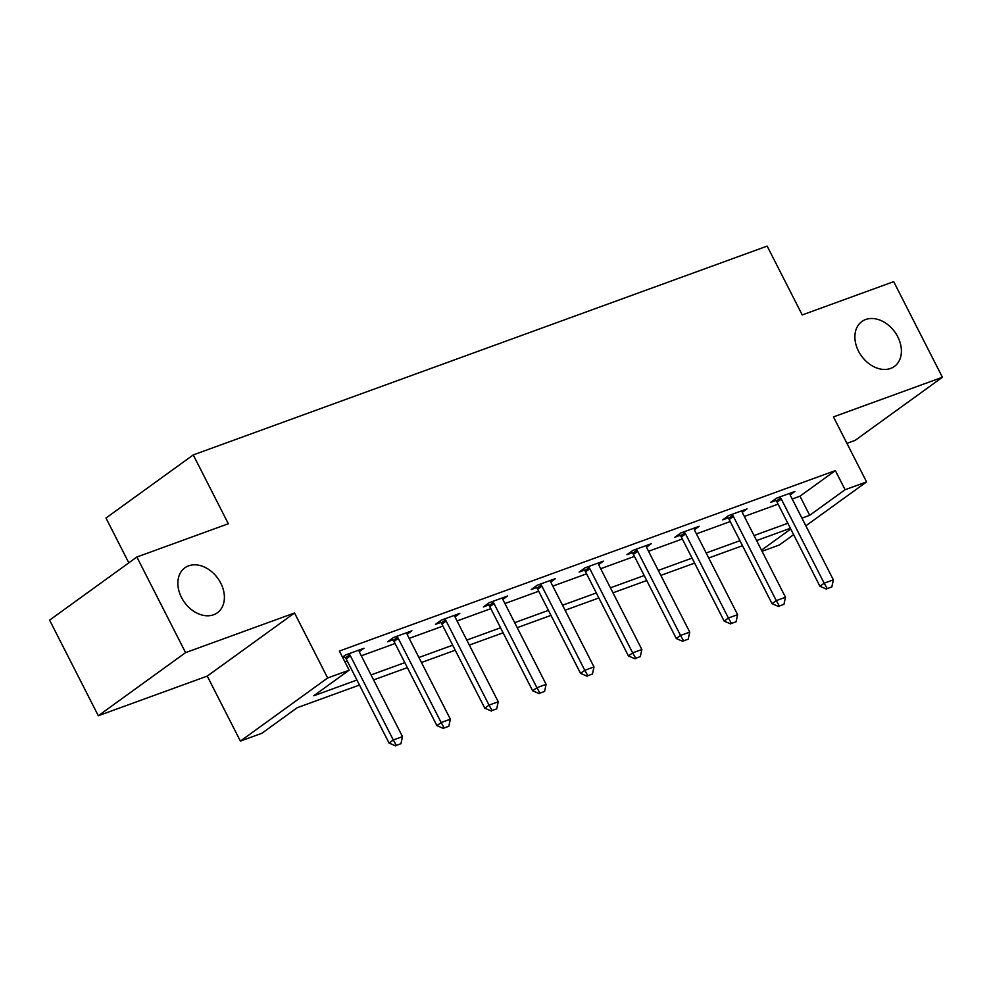 <?xml version="1.0" encoding="UTF-8"?>
<svg xmlns="http://www.w3.org/2000/svg" width="992" height="992" viewBox="0 0 992 992"><rect width="100%" height="100%" fill="white"/><g stroke="black" fill="none" stroke-linecap="round" stroke-linejoin="round"><path stroke-width="1.49" d="M220.77 583.16A27.739 20.547 -125.9 0 1 217.372 612.783A27.739 20.547 -125.9 0 1 181.486 597.457A27.739 20.547 -125.9 0 1 184.872 567.833A27.739 20.547 -125.9 0 1 220.77 583.16M897.785 336.834A27.739 20.547 -125.9 0 1 894.4 366.445A27.739 20.547 -125.9 0 1 858.502 351.118A27.739 20.547 -125.9 0 1 861.899 321.507A27.739 20.547 -125.9 0 1 897.785 336.834M359.488 685.05L297.24 707.693L261.863 733.286L240.386 741.098L327.658 677.982L349.134 670.17L313.757 695.764L356.934 680.053M207.254 676.098L294.537 612.982L185.578 652.624L136.871 557.02L49.6 620.136L98.307 715.74L207.254 676.098L240.386 741.098M128.824 562.848L105.983 518.035L193.254 454.919L767.163 246.103L802.23 314.935L893.693 281.666L942.4 377.258L833.454 416.9L866.574 481.901L805.851 525.822M846.932 443.35L855.129 440.374L942.4 377.258M793.625 534.663L779.303 545.017L762.067 551.292M185.578 652.624L98.307 715.74M792.186 499.013L799.961 496.186L835.351 470.605L339.4 651.05L349.134 670.17M344.856 661.776L347.188 660.932M361.299 655.799L395.064 643.51M409.175 638.377L442.94 626.088M457.052 620.955L490.817 608.666M504.928 603.533L538.693 591.244M552.804 586.111L586.57 573.835M600.681 568.701L634.446 556.413M648.557 551.279L682.322 538.991M696.434 533.857L730.199 521.569M744.31 516.435L778.075 504.147M790.165 494.896L794.927 491.449L776.513 498.158L770.61 502.423L775.88 500.501M742.289 512.318L747.05 508.871L728.636 515.58L722.734 519.845L728.004 517.923M694.412 529.728L699.174 526.293L680.76 532.989L674.858 537.255L680.128 535.345M646.536 547.15L651.298 543.715L632.884 550.411L626.981 554.677L632.251 552.767M598.66 564.572L603.421 561.137L585.007 567.833L579.105 572.099L584.375 570.177M550.783 581.994L555.545 578.559L537.131 585.255L531.228 589.521L536.498 587.599M502.907 599.416L507.668 595.969L489.254 602.677L483.352 606.943L488.622 605.021M455.03 616.826L459.792 613.391L441.378 620.099L435.476 624.352L440.746 622.443M407.154 634.248L411.903 630.813L393.489 637.509L387.599 641.774L392.857 639.865M359.278 651.67L364.027 648.235L345.613 654.931L342.513 657.175M342.947 658.018L344.98 657.287M294.537 612.982L327.658 677.982M835.351 470.605L845.085 489.726L866.574 481.901M136.871 557.02L228.334 523.751L193.254 454.919M790.376 528.277L756.598 540.566M742.5 545.699L708.722 557.988M694.623 563.109L660.846 575.397M646.747 580.531L612.969 592.819M598.87 597.953L565.093 610.241M550.994 615.375L517.216 627.663M503.118 632.797L469.34 645.085M455.241 650.219L421.464 662.495M407.365 667.628L373.587 679.917M761.496 550.176L790.748 529.021M801.933 518.134L809.708 515.307L845.085 489.726M371.045 674.92L404.81 662.631M418.922 657.498L452.687 645.209M466.798 640.076L500.563 627.787M514.674 622.654L548.44 610.365M562.551 605.232L596.316 592.956M610.427 587.822L644.192 575.534M658.304 570.4L692.069 558.112M706.18 552.978L739.945 540.69M754.056 535.556L787.822 523.268M799.961 496.186L809.708 515.307M827.229 588.603L831.829 586.929L827.229 588.603L824.166 583.197L819.913 586.26L777.058 502.138A4.328 3.212 54.1 0 0 776.314 501.034L774.888 499.323M789.781 493.322L790.066 494.5A4.328 3.212 54.1 0 0 790.512 495.715L833.367 579.836L824.166 583.197L781.299 499.063A4.328 3.212 54.1 0 0 780.568 497.959L779.737 496.98M831.829 586.929L833.367 579.836M819.913 586.26L826.522 589.112M779.352 606.025L783.953 604.351L779.352 606.025L776.29 600.606L772.036 603.682L729.182 519.56A4.328 3.212 54.1 0 0 728.438 518.444L727.012 516.745M741.904 510.744L742.19 511.922A4.328 3.212 54.1 0 0 742.624 513.137L785.49 597.258L776.29 600.606L733.423 516.485A4.328 3.212 54.1 0 0 732.691 515.381L731.86 514.402M783.953 604.351L785.49 597.258M772.036 603.682L778.646 606.534M731.476 623.447L736.076 621.773L731.476 623.447L728.413 618.028L724.16 621.104L681.306 536.97A4.328 3.212 54.1 0 0 680.562 535.866L679.136 534.167M694.028 528.166L694.301 529.344A4.328 3.212 54.1 0 0 694.747 530.559L737.614 614.68L728.413 618.028L685.546 533.907A4.328 3.212 54.1 0 0 684.815 532.803L683.984 531.824M736.076 621.773L737.614 614.68M724.16 621.104L730.769 623.956M683.6 640.857L688.2 639.183L683.6 640.857L680.537 635.45L676.284 638.526L633.429 554.392A4.328 3.212 54.1 0 0 632.685 553.288L631.259 551.589M646.152 545.588L646.424 546.766A4.328 3.212 54.1 0 0 646.871 547.981L689.738 632.102L680.537 635.45L637.67 551.329A4.328 3.212 54.1 0 0 636.938 550.213L636.108 549.233M688.2 639.183L689.738 632.102M676.284 638.526L682.893 641.378M635.723 658.279L640.324 656.605L635.723 658.279L632.66 652.872L628.407 655.935L585.553 571.814A4.328 3.212 54.1 0 0 584.809 570.71L583.383 569.011M598.275 562.997L598.548 564.188A4.328 3.212 54.1 0 0 598.994 565.39L641.861 649.524L632.66 652.872L589.794 568.738A4.328 3.212 54.1 0 0 589.062 567.635L588.231 566.655M640.324 656.605L641.861 649.524M628.407 655.935L635.016 658.8M587.847 675.701L592.447 674.027L587.847 675.701L584.784 670.294L580.531 673.357L537.676 589.236A4.328 3.212 54.1 0 0 536.932 588.132L535.506 586.433M550.399 580.419L550.672 581.597A4.328 3.212 54.1 0 0 551.118 582.812L593.985 666.934L584.784 670.294L541.917 586.16A4.328 3.212 54.1 0 0 541.186 585.057L540.355 584.077M592.447 674.027L593.985 666.934M580.531 673.357L587.14 676.209M539.97 693.123L544.571 691.449L539.97 693.123L536.908 687.704L532.654 690.779L489.8 606.658A4.328 3.212 54.1 0 0 489.056 605.554L487.63 603.843M502.522 597.841L502.795 599.019A4.328 3.212 54.1 0 0 503.242 600.234L546.108 684.356L536.908 687.704L494.041 603.582A4.328 3.212 54.1 0 0 493.309 602.479L492.478 601.499M544.571 691.449L546.108 684.356M532.654 690.779L539.264 693.631M492.094 710.545L496.694 708.871L492.094 710.545L489.031 705.126L484.778 708.201L441.911 624.08A4.328 3.212 54.1 0 0 441.18 622.964L439.754 621.265M454.646 615.263L454.919 616.441A4.328 3.212 54.1 0 0 455.365 617.656L498.232 701.778L489.031 705.126L446.164 621.004A4.328 3.212 54.1 0 0 445.433 619.901L444.602 618.921M496.694 708.871L498.232 701.778M484.778 708.201L491.387 711.053M444.218 727.967L448.818 726.28L444.218 727.967L441.155 722.548L436.902 725.623L394.035 641.489A4.328 3.212 54.1 0 0 393.303 640.386L391.877 638.687M406.77 632.685L407.042 633.863A4.328 3.212 54.1 0 0 407.489 635.078L450.356 719.2L441.155 722.548L398.288 638.426A4.328 3.212 54.1 0 0 397.556 637.323L396.726 636.343M448.818 726.28L450.356 719.2M436.902 725.623L443.511 728.475M396.341 745.376L400.942 743.702L396.341 745.376L393.278 739.97L389.025 743.033L346.158 658.911A4.328 3.212 54.1 0 0 345.427 657.808L344.001 656.109M358.893 650.107L359.166 651.285A4.328 3.212 54.1 0 0 359.612 652.488L402.479 736.622L393.278 739.97L350.412 655.848A4.328 3.212 54.1 0 0 349.68 654.732L348.849 653.753M400.942 743.702L402.479 736.622M389.025 743.033L395.634 745.897M780.568 497.959L776.314 501.034M781.299 499.063L777.058 502.138M732.691 515.381L728.438 518.444M733.423 516.485L729.182 519.56M684.815 532.803L680.562 535.866M685.546 533.907L681.306 536.97M636.938 550.213L632.685 553.288M637.67 551.329L633.429 554.392M589.062 567.635L584.809 570.71M589.794 568.738L585.553 571.814M541.186 585.057L536.932 588.132M541.917 586.16L537.676 589.236M493.309 602.479L489.056 605.554M494.041 603.582L489.8 606.658M445.433 619.901L441.18 622.964M446.164 621.004L441.911 624.08M397.556 637.323L393.303 640.386M398.288 638.426L394.035 641.489M349.68 654.732L345.427 657.808M350.412 655.848L346.158 658.911"/></g></svg>
